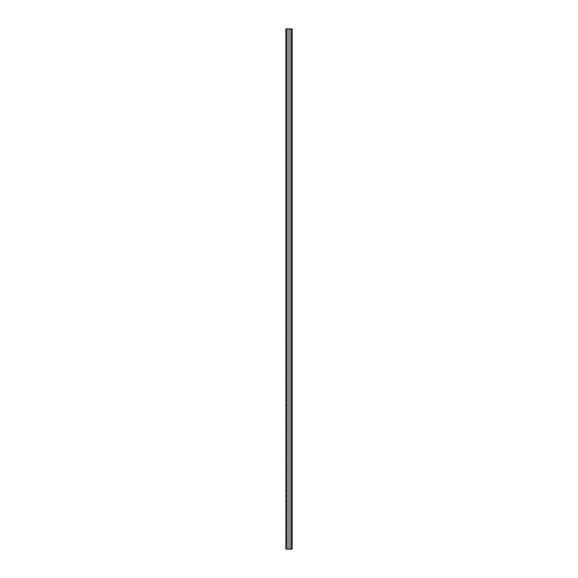 <?xml version="1.0" encoding="UTF-8"?>
<svg xmlns="http://www.w3.org/2000/svg" width="578" height="578" viewBox="0 0 578 578"><rect width="100%" height="100%" fill="white"/><g stroke="black" fill="none" stroke-linecap="round" stroke-linejoin="round"><path stroke-width="0.43" stroke-dasharray="2.89 2.17" d="M291.601 28.9L291.601 549.1L285.879 549.1L285.879 28.9L286.269 28.9L286.139 549.1L286.139 28.9L286.269 549.1L291.861 549.1L286.269 549.1L286.269 28.9L286.724 28.9L286.399 549.1M288.039 28.9L288.039 549.1M289.961 28.9L289.961 549.1M292.121 549.1L291.731 549.1L291.731 28.9L286.269 28.9L291.861 28.9L291.731 549.1L291.276 549.1L291.276 28.9L291.731 28.9L291.276 28.9L291.601 549.1M291.861 28.9L291.731 549.1L291.861 28.9M286.399 28.9L292.121 28.9M286.724 28.9L286.724 549.1L286.724 28.9M286.269 28.9L286.269 549.1M291.276 28.9L291.276 549.1L291.276 28.9M291.731 28.9L291.731 549.1"/><path stroke-width="0.87" d="M286.269 28.9L286.269 549.1L285.879 549.1L285.879 28.9L286.399 28.9L286.399 549.1L292.121 549.1L292.121 28.9L291.731 28.9L291.731 549.1M286.399 28.9L288.039 28.9L288.039 549.1M288.039 28.9L289.961 28.9L289.961 549.1M289.961 28.9L291.601 28.9L291.601 549.1M292.121 28.9L292.121 549.1"/></g></svg>
